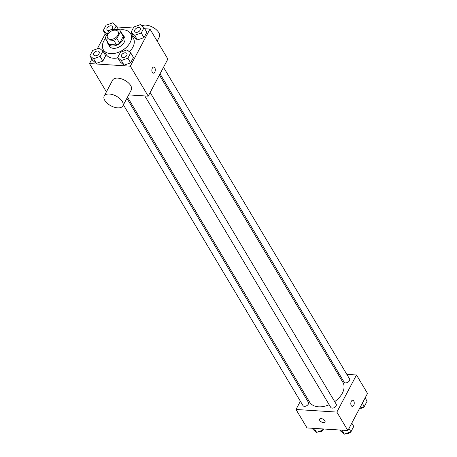 <?xml version="1.0" encoding="UTF-8"?>
<svg xmlns="http://www.w3.org/2000/svg" width="457" height="457" viewBox="0 0 457 457"><rect width="100%" height="100%" fill="white"/><g stroke="black" fill="none" stroke-linecap="round" stroke-linejoin="round"><path stroke-width="0.69" d="M115.301 30.151A6.158 3.976 149.2 0 1 118.135 31.63A6.158 3.976 149.2 0 1 114.884 38.199A6.158 3.976 149.2 0 1 107.561 37.942A6.158 3.976 149.2 0 1 109.006 32.773A6.158 3.976 149.2 0 1 115.301 30.151M108.812 31.013L105.213 37.811A8.357 5.398 149.2 0 0 105.67 39.068A8.357 5.398 149.2 0 0 106.298 39.845L113.782 40.325A8.357 5.398 149.2 0 0 116.883 38.559L120.482 31.756A8.357 5.398 149.2 0 0 120.025 30.499A8.357 5.398 149.2 0 0 119.397 29.722L111.914 29.248A8.357 5.398 149.2 0 0 108.812 31.013M116.883 38.559L119.637 43.169L123.236 36.371L120.482 31.756M120.025 30.499L122.779 35.115A8.357 5.398 149.2 0 1 123.236 36.371M119.637 43.169A8.357 5.398 149.2 0 1 116.535 44.935L113.782 40.325M105.67 39.068L108.423 43.683A8.357 5.398 149.2 0 0 109.052 44.46L116.535 44.935M107.521 42.164A8.797 5.678 -30.8 0 0 108.052 43.906A8.797 5.678 -30.8 0 0 115.278 45.666A8.797 5.678 -30.8 0 0 122.893 39.862A8.797 5.678 -30.8 0 0 123.15 34.892A8.797 5.678 -30.8 0 0 121.87 33.595M123.15 34.892L124.527 37.194A8.797 5.678 149.2 0 1 124.27 42.17A8.797 5.678 149.2 0 1 116.655 47.968A8.797 5.678 149.2 0 1 109.429 46.214L108.052 43.906M109.052 44.46L106.298 39.845M119.637 29.973A15.829 10.225 149.2 0 1 123.293 29.779A15.829 10.225 149.2 0 1 130.571 33.59A15.829 10.225 149.2 0 1 122.219 50.481A15.829 10.225 149.2 0 1 103.385 49.819A15.829 10.225 149.2 0 1 105.39 38.485M130.571 33.59L133.324 38.199A15.829 10.225 149.2 0 1 129.348 51.744M117.866 57.896A15.829 10.225 149.2 0 1 106.138 54.429L103.385 49.819M117.66 57.553L120.414 62.169L124.104 65.168L130.628 62.82L133.461 57.462L130.708 52.852L127.023 49.847L120.499 52.201L117.66 57.553L121.351 60.558L127.874 58.205L130.708 52.852M89.892 55.783L92.645 60.398L96.33 63.397L102.854 61.049L105.687 55.691L102.934 51.081L99.249 48.076L92.725 50.43L89.892 55.783L93.576 58.787L100.1 56.434L102.934 51.081M91.863 59.084L89.486 63.563L130.331 66.168L149.976 29.071L144.726 28.734M133.307 28.008L116.958 26.963M105.219 33.858L97.318 48.773M131.022 32.327L133.775 36.943L137.46 39.942L143.984 37.594L146.817 32.236L144.064 27.626L140.379 24.621L133.855 26.974L131.022 32.327L134.706 35.332L141.23 32.978L144.064 27.626M106.001 35.166L103.248 30.556L106.932 33.561L107.589 33.321M128.68 94.902L148.228 96.147L167.873 59.05L149.976 29.071M148.228 96.147L130.331 66.168M153.769 67.03A3.079 1.714 -86.4 0 1 154.803 67.785A3.079 1.714 -86.4 0 1 155.123 71.229A3.079 1.714 -86.4 0 1 153.381 73.177A3.079 1.714 -86.4 0 1 151.867 69.995A3.079 1.714 -86.4 0 1 153.775 67.03A3.079 1.714 -86.4 0 1 154.803 67.785A3.079 1.714 -86.4 0 1 155.117 71.229A3.079 1.714 -86.4 0 1 153.381 73.177M106.395 91.88L89.486 63.563M104.213 96.004L112.628 80.106A10.551 5.518 27.9 0 1 117.826 78.124A10.551 5.518 27.9 0 1 128.189 82.666A10.551 5.518 27.9 0 1 131.285 89.983L122.864 105.881A10.551 5.518 27.9 0 1 110.954 105.818A10.551 5.518 27.9 0 1 104.213 96.004A10.551 5.518 27.9 0 1 109.406 94.028A10.551 5.518 27.9 0 1 119.774 98.569A10.551 5.518 27.9 0 1 122.864 105.881M157.162 41.107L159.344 36.983A10.551 5.518 -152.1 0 0 153.992 27.98A10.551 5.518 -152.1 0 0 141.904 25.866M159.407 75.034L342.864 382.315A19.348 12.493 149.2 0 1 334.701 401.629M329.183 404.742A19.348 12.493 149.2 0 1 309.64 402.154L127.514 97.101M150.153 92.52L336.181 404.114A3.165 2.045 149.2 0 1 334.513 407.49A3.165 2.045 149.2 0 1 330.742 407.358L144.812 95.93M163.509 67.293L349.536 378.882A3.165 2.045 149.2 0 1 347.868 382.263A3.165 2.045 149.2 0 1 344.098 382.132L160.041 73.84M126.886 98.295L308.406 402.337A3.165 2.045 149.2 0 1 306.738 405.719A3.165 2.045 149.2 0 1 302.974 405.588L123.419 104.842M300.375 401.24L296.01 409.483L336.855 412.088L356.494 374.986L346.846 374.374M339.18 373.883L337.78 373.792M304.476 393.5L303.842 394.694M296.01 409.483L307.024 427.929L347.868 430.534L336.855 412.088M347.868 430.534L367.514 393.437L356.494 374.986M352.724 400.269A3.079 1.714 -86.4 0 1 353.752 401.018A3.079 1.714 -86.4 0 1 354.072 404.468A3.079 1.714 -86.4 0 1 352.33 406.41A3.079 1.714 -86.4 0 1 350.816 403.228A3.079 1.714 -86.4 0 1 352.724 400.269A3.079 1.714 -86.4 0 1 353.752 401.018A3.079 1.714 -86.4 0 1 354.072 404.468A3.079 1.714 -86.4 0 1 352.33 406.41M321.082 418.566A3.079 1.611 27.9 0 1 324.104 419.892A3.079 1.611 27.9 0 1 325.007 422.028A3.079 1.611 27.9 0 1 321.534 422.005A3.079 1.611 27.9 0 1 319.563 419.143A3.079 1.611 27.9 0 1 321.082 418.566M325.007 422.022A3.079 1.611 27.9 0 1 321.534 422.005A3.079 1.611 27.9 0 1 319.563 419.143M312.274 428.266L312.936 429.374L316.621 432.379L323.145 430.026L323.693 428.992M316.621 432.379L314.239 428.392M323.145 430.026L322.482 428.917M323.625 429.117A3.165 2.045 149.2 0 1 323.225 429.871M323.099 430.043A3.165 2.045 149.2 0 1 318.872 431.568M359.682 408.227L364.275 406.57L367.108 401.217L365.137 397.916M364.275 406.57L362.304 403.268M364.755 405.662A3.165 2.045 149.2 0 1 364.355 406.416M364.229 406.587A3.165 2.045 149.2 0 1 360.002 408.112M340.042 430.037L340.705 431.145L344.395 434.15L350.919 431.796L353.752 426.444L351.781 423.142M344.395 434.15L342.013 430.163M350.919 431.796L348.948 428.5M351.399 430.888A3.165 2.045 149.2 0 1 350.999 431.648M350.867 431.814A3.165 2.045 149.2 0 1 346.646 433.339M114.41 29.408L116.295 25.855L112.605 22.85L106.081 25.204L103.248 30.556M109.549 30.488A3.165 2.045 149.2 0 1 107.052 29.825A3.165 2.045 149.2 0 1 107.783 27.152A3.165 2.045 149.2 0 1 111.022 25.803A3.165 2.045 149.2 0 1 112.479 26.563A3.165 2.045 149.2 0 1 112.491 26.58A3.165 2.045 149.2 0 1 111.605 29.374M107.052 29.825A3.165 2.045 149.2 0 1 107.047 29.819L107.041 29.808A3.165 2.045 149.2 0 0 109.6 30.453M107.218 34.029L106.932 33.561M118.574 29.671L116.295 25.855M112.491 26.58L112.479 26.563A3.165 2.045 149.2 0 1 111.548 29.397M99.123 51.801A3.165 2.045 149.2 0 1 99.129 51.807A3.165 2.045 149.2 0 1 97.461 55.188A3.165 2.045 149.2 0 1 93.696 55.057A3.165 2.045 149.2 0 1 93.691 55.046A3.165 2.045 149.2 0 1 94.428 52.378A3.165 2.045 149.2 0 1 97.667 51.03A3.165 2.045 149.2 0 1 99.118 51.79A3.165 2.045 149.2 0 1 97.45 55.171A3.165 2.045 149.2 0 1 93.685 55.034L93.696 55.057M92.645 60.398L96.33 63.397L93.576 58.787M96.33 63.397L102.854 61.049L100.1 56.434M102.854 61.049L105.687 55.691M140.259 28.351L140.248 28.334A3.165 2.045 149.2 0 1 140.259 28.351A3.165 2.045 149.2 0 1 138.591 31.733A3.165 2.045 149.2 0 1 134.826 31.602A3.165 2.045 149.2 0 1 134.821 31.59A3.165 2.045 149.2 0 1 135.558 28.922A3.165 2.045 149.2 0 1 138.797 27.574A3.165 2.045 149.2 0 1 140.248 28.334A3.165 2.045 149.2 0 1 138.58 31.716A3.165 2.045 149.2 0 1 134.815 31.579L134.815 31.579M133.775 36.943L137.46 39.942L134.706 35.332M137.46 39.942L143.984 37.594L141.23 32.978M143.984 37.594L146.817 32.236M126.892 53.56L126.903 53.578A3.165 2.045 149.2 0 1 126.903 53.578A3.165 2.045 149.2 0 1 125.235 56.959A3.165 2.045 149.2 0 1 121.465 56.828A3.165 2.045 149.2 0 1 121.459 56.817A3.165 2.045 149.2 0 1 122.196 54.149A3.165 2.045 149.2 0 1 125.435 52.801A3.165 2.045 149.2 0 1 126.892 53.56A3.165 2.045 149.2 0 1 125.224 56.942A3.165 2.045 149.2 0 1 121.453 56.805L121.465 56.828M120.414 62.169L124.104 65.168L121.351 60.558M124.104 65.168L130.628 62.82L127.874 58.205M130.628 62.82L133.461 57.462"/></g></svg>
